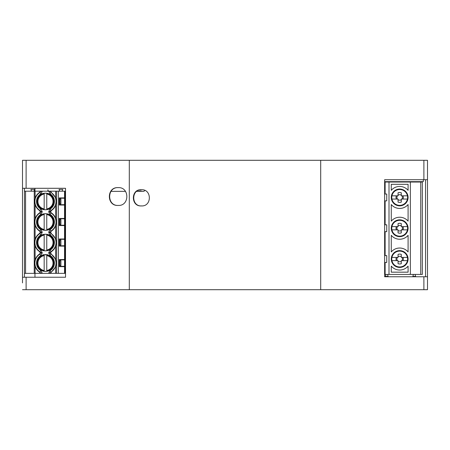 <?xml version="1.0" encoding="UTF-8"?>
<svg xmlns="http://www.w3.org/2000/svg" width="450" height="450" viewBox="0 0 450 450"><rect width="100%" height="100%" fill="white"/><g stroke="black" fill="none" stroke-linecap="round" stroke-linejoin="round"><path stroke-width="0.67" d="M386.741 181.654L386.741 182.042M22.5 282.898L22.5 160.301L129.308 160.301L129.308 289.699L26.111 289.699L26.111 277.245L22.5 277.245L22.5 279.99M26.111 277.245L65.526 277.245L65.526 188.286L22.5 188.286L22.5 170.01M24.441 277.245L24.441 188.286M22.5 289.699L26.111 289.699M117.911 187.639L118.08 187.639C129.724 186.795 129.763 206.252 118.08 205.425C106.476 206.246 106.442 186.84 118.08 187.639L118.249 187.639M118.249 205.431L117.911 205.431M320.692 160.301L320.692 289.699L427.5 289.699L427.5 276.756L384.637 276.756L384.637 179.713L427.5 179.713L427.5 160.301L129.308 160.301M427.5 276.756L427.5 179.713M425.559 276.756L425.559 179.713M320.692 289.699L129.308 289.699M141.621 205.914L141.373 205.914C130.742 206.724 130.703 188.944 141.373 189.743C151.976 188.961 152.01 206.674 141.373 205.914L141.204 205.914M141.204 189.743L141.542 189.743M118.08 205.425L118.418 205.425C106.779 206.28 106.74 186.806 118.418 187.639L118.08 187.639M141.373 205.914L141.711 205.914C131.108 206.696 131.074 188.977 141.711 189.743L141.373 189.743M50.693 273.139L51.154 272.312L50.878 272.143L50.406 272.976L50.693 273.358L64.879 273.358L64.879 266.648A0.326 0.326 0 0 0 64.553 266.327L64.879 266.648L64.879 218.447L64.553 218.773L59.619 218.773L59.619 225.242L59.912 225.242M59.912 198.231L59.293 197.91L64.553 197.91L64.553 191.194L64.879 191.194L64.879 197.91L64.553 198.231L59.619 198.231L59.619 204.699L59.912 204.699M59.985 219.583L59.985 218.773L64.553 218.773L64.879 218.447L64.879 197.91L64.553 198.231L64.879 197.91M50.074 193.815L48.786 191.194L24.441 191.194M48.786 191.194L56.61 191.194L56.61 273.358M64.553 191.194L56.61 191.194M59.698 191.194L59.051 189.416L62.775 189.416L62.128 191.194M31.556 191.194L30.909 189.416L34.633 189.416L33.986 191.194M50.839 249.232A8.572 8.572 0 0 0 50.962 249.131A8.572 8.572 0 0 1 50.484 249.502M50.828 228.701A8.572 8.572 0 0 0 50.974 228.578A8.572 8.572 0 0 1 50.484 228.96M44.173 209.582L44.173 208.929A7.577 7.577 0 0 1 44.173 194.006L44.173 193.32A8.246 8.246 0 0 1 46.761 193.32L46.761 194.006A7.577 7.577 0 0 1 46.761 208.929L46.761 193.348A8.218 8.218 0 0 1 46.761 209.582L46.761 209.616A8.246 8.246 0 0 1 37.215 201.465A8.252 8.252 0 0 1 44.173 193.314L44.173 209.582A8.218 8.218 0 0 1 44.173 193.348M51.542 257.046L54.039 263.093A8.572 8.572 0 0 0 54.011 262.373M53.466 260.01A8.572 8.572 0 0 0 52.841 258.716M51.322 256.832A8.572 8.572 0 0 0 50.192 255.938M48.004 254.903A8.572 8.572 0 0 0 46.598 254.593M44.179 254.616A8.572 8.572 0 0 0 42.778 254.947M40.613 256.028A8.572 8.572 0 0 0 39.499 256.939M38.014 258.851A8.572 8.572 0 0 0 37.395 260.201M36.928 262.322A8.572 8.572 0 0 0 36.894 263.093L39.392 257.04M46.761 254.936L46.761 255.628A7.577 7.577 0 0 1 46.761 270.551L46.761 254.97A8.218 8.218 0 0 1 46.761 271.209L46.761 271.243A8.252 8.252 0 0 0 46.761 254.936L46.761 254.97M44.173 254.97L44.173 254.936A8.252 8.252 0 0 0 44.173 271.243L44.173 270.551A7.577 7.577 0 0 1 44.173 255.628L44.173 271.209A8.218 8.218 0 0 1 44.173 254.97L44.173 254.942A8.246 8.246 0 0 1 46.761 254.942M44.173 234.371L44.173 234.405A8.246 8.246 0 0 1 46.761 234.405L46.761 235.086A7.577 7.577 0 0 1 46.761 250.014L46.761 234.433A8.218 8.218 0 0 1 46.761 250.667L46.761 250.701C51.069 249.683 53.387 246.966 53.719 242.55L54.039 242.55C54.568 231.491 36.366 231.491 36.894 242.55C36.366 253.609 54.568 253.609 54.039 242.55M44.173 234.433L44.173 235.086A7.577 7.577 0 0 0 44.173 250.014L44.173 250.667A8.218 8.218 0 0 1 44.173 234.433L44.173 250.695A8.252 8.252 0 0 1 37.215 242.55L36.894 242.55M44.173 213.891L44.173 213.857A8.246 8.246 0 0 1 46.761 213.862L46.761 214.543A7.577 7.577 0 0 1 46.761 229.472L46.761 213.891A8.218 8.218 0 0 1 46.761 230.124L46.761 230.158A8.246 8.246 0 0 1 37.215 222.007A8.252 8.252 0 0 1 44.173 213.857L44.173 230.124A8.218 8.218 0 0 1 44.173 213.891L44.173 214.543A7.577 7.577 0 0 0 44.173 229.472L44.173 230.124M59.946 203.895L60.913 203.895L60.913 199.041L59.946 199.041M59.946 224.432L60.913 224.432L60.913 219.583L59.946 219.583M59.946 244.974L60.913 244.974L60.913 240.12L59.946 240.12M59.946 265.517L60.913 265.517L60.913 260.662L59.946 260.662M46.761 209.644L46.761 209.616A8.252 8.252 0 0 0 46.761 193.314L46.761 193.348M46.631 271.254A8.246 8.246 0 0 1 44.173 271.238L44.173 271.209M46.761 250.723L46.761 250.695A8.246 8.246 0 0 1 44.173 250.695L44.173 250.667M46.761 234.399A8.252 8.252 0 0 1 53.719 242.55M44.173 234.405L44.173 234.399C39.864 235.417 37.547 238.134 37.215 242.55M46.761 230.124L46.761 230.158A8.252 8.252 0 0 0 53.719 222.007L54.039 222.007C54.568 210.949 36.366 210.949 36.894 222.007C36.366 233.066 54.568 233.066 54.039 222.007M46.761 213.857A8.252 8.252 0 0 1 53.719 222.007M60.024 199.041L60.024 198.231L59.985 199.041M59.985 203.895L59.985 204.699L60.024 203.895M59.985 198.231L59.985 204.699M59.946 198.231L59.946 204.699M59.985 224.432L59.985 225.242L60.024 224.432M60.024 218.773L60.024 219.583M59.912 218.773L59.293 218.447L64.553 218.447L64.553 204.699L60.024 204.699M59.985 218.773L59.985 225.242M59.946 218.773L59.946 225.242M60.024 240.12L60.024 239.316L59.985 240.12M59.985 244.974L59.985 245.784M60.024 244.974L60.024 245.784M59.985 239.316L59.889 245.784M59.946 239.316L59.946 245.784M59.985 259.852L59.985 260.662M59.985 265.517L59.985 266.327M60.024 260.662L60.024 259.852M60.024 266.327L60.024 265.517M59.946 259.852L59.946 266.327M59.889 266.327L59.889 259.852M60.024 198.231L64.553 198.231L64.553 204.699L59.619 204.699L59.293 205.026L59.293 197.91M60.024 239.316L64.553 239.316L64.879 238.989M64.879 225.568L64.553 225.242A0.326 0.326 0 0 1 64.879 225.568L59.293 225.568L59.619 225.242L64.553 225.242L60.024 225.242M50.484 208.417A8.572 8.572 0 0 0 50.912 208.086M39.42 257.017L45.433 254.52M45.501 254.52L51.514 257.012M50.484 270.039A8.572 8.572 0 0 0 50.94 269.685M40.241 211.956L39.78 210.69L40.056 210.521L40.528 212.119L40.056 212.951L39.797 212.799L40.241 211.956L42.148 212.119L40.888 214.341L40.056 212.951A10.547 10.547 0 0 0 40.056 231.064L40.528 231.896L40.056 233.494L39.78 233.325L40.241 232.059L39.78 231.232L40.888 229.674L42.148 231.896L42.148 232.661L40.241 232.498M40.528 191.194L40.056 192.409L39.78 192.24L40.241 191.194M35.1 191.194L35.1 198.315L34.627 201.465L35.1 204.621L35.1 218.857L34.627 222.007L35.1 225.163L35.1 239.394L34.627 242.55L35.1 245.7L35.1 259.937L34.627 263.093L35.1 266.243C35.921 268.836 37.479 270.861 39.78 272.312L40.888 270.759A8.933 8.933 0 0 1 40.888 255.426L39.78 253.868L40.241 253.041L39.78 251.775L40.056 251.606L40.528 252.439L40.056 254.036A10.547 10.547 0 0 0 40.056 272.143L40.528 273.358L50.693 273.358M50.693 211.956L50.406 212.119L50.878 212.951L51.154 212.782L50.693 211.956L51.154 210.69L50.878 210.521L50.406 211.354L50.693 211.517M50.693 191.194L51.154 192.24L50.878 192.409L50.406 191.194M50.693 253.041L51.154 253.868L50.878 254.036L50.406 253.204L50.878 251.606L51.154 251.775L50.406 253.204L48.786 253.204L48.786 252.439L50.046 250.217L50.878 251.606A10.547 10.547 0 0 0 50.878 233.494L50.406 232.661L50.878 231.064L51.154 231.232L50.693 232.498L51.154 233.325L50.046 234.883A8.933 8.933 0 0 1 50.046 250.217M64.879 205.026A0.326 0.326 0 0 0 64.553 204.699L64.879 205.026L59.293 205.026M59.889 239.316L64.553 239.316L64.553 245.784L59.619 245.784L59.293 246.105L59.293 238.989L64.553 238.989L64.553 218.773L64.879 218.447M59.619 245.784L59.619 239.316L59.293 238.989M64.879 246.105A0.326 0.326 0 0 0 64.553 245.784L64.879 246.105L64.553 245.784M64.879 259.532A0.326 0.326 0 0 1 64.553 259.852L64.879 259.532L64.553 259.852L59.619 259.852L59.293 259.532L64.553 259.532L64.553 246.105L59.293 246.105M64.879 266.648L64.553 266.327L59.619 266.327L59.293 266.648L59.293 259.532M35.1 198.315A10.834 10.834 0 0 1 39.78 192.24M35.1 204.621C35.921 207.214 37.479 209.233 39.78 210.69M35.1 218.857A10.834 10.834 0 0 1 39.78 212.782M35.1 225.163C35.921 227.751 37.479 229.776 39.78 231.232M35.1 239.394A10.834 10.834 0 0 1 39.78 233.325M35.1 245.7C35.921 248.293 37.479 250.318 39.78 251.775M35.1 259.937A10.834 10.834 0 0 1 39.78 253.868M24.441 273.358L40.241 273.358L39.78 272.312M54.039 201.465C54.568 190.406 36.366 190.406 36.894 201.465C36.366 212.524 54.568 212.524 54.039 201.465L53.719 201.465M54.039 263.093C54.568 252.034 36.366 252.034 36.894 263.093C36.366 274.151 54.568 274.151 54.039 263.093L53.719 263.093M51.154 212.782A10.834 10.834 0 0 1 55.642 218.289L55.642 205.183A10.834 10.834 0 0 1 51.154 210.69M55.642 205.183L56.306 201.465L55.642 197.747L51.154 192.24M51.154 272.312L55.642 266.811L56.306 263.093L55.642 259.369L51.154 253.868M55.642 259.369L55.642 246.268A10.834 10.834 0 0 1 51.154 251.775M55.642 246.268L56.306 242.55L55.642 238.832L51.154 233.325M55.642 238.832L55.642 225.726A10.834 10.834 0 0 1 51.154 231.232M55.642 225.726L56.306 222.007L55.642 218.289M25.571 273.358L25.571 191.194M40.241 273.358L40.528 273.358M58.404 191.194L58.404 273.358M407.441 260.646L401.299 260.646L401.299 263.7A4.944 4.944 0 0 1 398.064 263.7L398.064 260.646L391.922 260.646M396.382 257.411A3.673 3.673 0 0 0 396.382 260.646M397.446 257.411A2.762 2.762 0 0 0 397.446 260.646M401.299 256.793A2.762 2.762 0 0 0 398.064 256.793M401.918 260.646A2.762 2.762 0 0 0 401.918 257.411M398.064 261.264A2.762 2.762 0 0 0 401.299 261.264M407.441 257.411L401.299 257.411L401.299 254.357A4.944 4.944 0 0 0 398.064 254.357L398.064 257.411L391.922 257.411M402.975 260.646A3.673 3.673 0 0 0 402.975 257.411M397.446 195.823A2.762 2.762 0 0 0 397.446 199.058M396.382 195.823A3.673 3.673 0 0 0 396.382 199.058M407.441 199.058L401.299 199.058L401.299 202.112A4.944 4.944 0 0 1 398.064 202.112L398.064 199.058L391.922 199.058M401.299 195.204A2.762 2.762 0 0 0 398.064 195.204M401.918 199.058A2.762 2.762 0 0 0 401.918 195.823M398.064 199.676A2.762 2.762 0 0 0 401.299 199.676M407.441 195.823L401.299 195.823L401.299 192.769A4.944 4.944 0 0 0 398.064 192.769L398.064 195.823L391.922 195.823M402.975 199.058A3.673 3.673 0 0 0 402.975 195.823M399.679 251.106A7.926 7.926 0 0 0 392.816 262.991A7.926 7.926 0 0 0 406.541 262.991A7.926 7.926 0 0 0 399.679 251.106M391.742 256.247L391.742 261.816A8.409 8.409 0 0 0 396.894 266.968L402.469 266.968A8.409 8.409 0 0 0 407.616 261.816L407.616 256.247A8.409 8.409 0 0 0 402.469 251.094L396.894 251.094A8.409 8.409 0 0 0 391.742 256.247M402.255 251.021L399.679 250.622A8.409 8.409 0 0 0 392.394 263.233A8.409 8.409 0 0 0 406.963 263.233A8.409 8.409 0 0 0 399.679 250.622M387.579 274.427L388.103 276.368L385.38 276.368L385.903 274.427M413.398 274.427L412.881 276.368L415.598 276.368L415.074 274.427M391.269 251.944L391.269 235.322A10.997 10.997 0 0 0 408.094 235.322L408.094 251.944A10.997 10.997 0 0 0 391.269 251.944M408.094 266.119A10.997 10.997 0 0 1 391.269 266.119L391.269 272.166L408.094 272.166L408.094 266.119M384.637 262.457L386.741 262.457L386.741 255.6L384.637 255.6M384.637 274.427L422.325 274.427L422.325 182.042L420.744 182.042L420.744 274.427M407.616 231.019L407.616 225.45A8.409 8.409 0 0 0 402.469 220.297L396.894 220.297A8.409 8.409 0 0 0 391.742 225.45L391.742 231.019A8.409 8.409 0 0 0 396.894 236.171L402.469 236.171A8.409 8.409 0 0 0 407.616 231.019M399.679 220.309A7.926 7.926 0 0 0 391.753 228.234A7.926 7.926 0 0 0 399.679 236.16A7.926 7.926 0 0 0 407.604 228.234A7.926 7.926 0 0 0 399.679 220.309M399.679 219.825A8.409 8.409 0 0 0 392.394 232.442A8.409 8.409 0 0 0 406.963 232.442A8.409 8.409 0 0 0 399.679 219.825L402.255 220.23M384.637 182.042L389.008 182.042L389.008 274.427M384.637 194.012L386.741 194.012L386.741 200.869L385.121 200.869L385.121 224.803L386.741 224.803L386.741 231.666L385.121 231.666L385.121 255.6M389.008 182.042L420.744 182.042M410.355 182.042L410.355 274.427M384.637 231.666L385.121 231.666M391.269 190.35L391.269 184.303L408.094 184.303L408.094 190.35A10.997 10.997 0 0 0 391.269 190.35M399.679 189.028A8.409 8.409 0 0 0 392.394 201.645A8.409 8.409 0 0 0 406.963 201.645A8.409 8.409 0 0 0 399.679 189.028L402.255 189.433M408.094 204.525A10.997 10.997 0 0 1 391.269 204.525L391.269 221.147A10.997 10.997 0 0 1 408.094 221.147L408.094 204.525M384.637 200.869L385.121 200.869M384.637 224.803L385.121 224.803M391.742 200.227A8.409 8.409 0 0 0 396.894 205.374L402.469 205.374A8.409 8.409 0 0 0 407.616 200.227L407.616 194.653A8.409 8.409 0 0 0 402.469 189.501L396.894 189.501A8.409 8.409 0 0 0 391.742 194.653L391.742 200.227M399.679 189.512A7.926 7.926 0 0 0 392.816 201.403A7.926 7.926 0 0 0 406.541 201.403A7.926 7.926 0 0 0 399.679 189.512M407.441 229.854L401.299 229.854L401.299 232.903A4.944 4.944 0 0 1 398.064 232.903L398.064 229.854L391.922 229.854M396.382 226.62A3.673 3.673 0 0 0 396.382 229.854M397.446 226.62A2.762 2.762 0 0 0 397.446 229.854M401.299 226.001A2.762 2.762 0 0 0 398.064 226.001M401.918 229.854A2.762 2.762 0 0 0 401.918 226.62M398.064 230.473A2.762 2.762 0 0 0 401.299 230.473M407.441 226.62L401.299 226.62L401.299 223.566A4.944 4.944 0 0 0 398.064 223.566L398.064 226.62L391.922 226.62M402.975 229.854A3.673 3.673 0 0 0 402.975 226.62M423.293 179.713L423.293 181.654L384.637 181.654M144.799 190.429A1.62 1.62 0 0 1 143.336 191.357L136.693 191.357M64.879 191.357L65.526 191.357M111.015 191.357L125.488 191.357M48.819 191.194A1.62 1.62 0 0 1 47.908 189.743L47.908 191.194M34.965 188.286L34.965 191.194M34.965 273.358L34.965 277.245M26.111 188.286L26.111 160.301M423.889 289.699L423.889 276.756M423.889 179.713L423.889 160.301M64.553 266.327L64.553 259.852M37.215 201.465L36.894 201.465M36.894 263.093L37.215 263.093M37.215 222.007L36.894 222.007M40.241 211.517L42.148 211.354L42.148 212.119M42.148 191.194L42.148 191.576L40.241 191.419M40.888 250.217A8.933 8.933 0 0 1 40.888 234.883L40.056 233.494A10.547 10.547 0 0 0 40.056 251.606L40.888 250.217L42.148 252.439L42.148 253.204L40.241 253.041M40.241 252.596L42.148 252.439M40.241 232.059L42.148 231.896M50.406 212.119L50.406 211.354L48.786 211.354L48.786 212.119L50.406 212.119M50.693 191.419L48.786 191.576M48.786 252.439L50.693 252.596M50.074 234.894L48.786 232.661L48.786 231.896L50.693 232.059M50.693 232.498L48.786 232.661M59.619 259.852L59.619 266.327M40.888 209.132A8.933 8.933 0 0 1 40.888 193.798L40.056 192.409A10.547 10.547 0 0 0 40.056 210.521L40.888 209.132L42.148 211.354M40.241 273.139L42.148 272.976L42.148 273.358M42.148 191.576L40.888 193.798M50.878 192.409L50.046 193.798A8.933 8.933 0 0 1 50.046 209.132L50.878 210.521A10.547 10.547 0 0 0 50.878 192.409M48.786 211.382L50.046 209.132M50.878 212.951L50.046 214.341A8.933 8.933 0 0 1 50.046 229.674L50.878 231.064A10.547 10.547 0 0 0 50.878 212.951M50.074 214.352L48.786 212.119M48.786 231.896L50.046 229.674M50.878 254.036L50.046 255.426A8.933 8.933 0 0 1 50.046 270.759L50.878 272.143A10.547 10.547 0 0 0 50.878 254.036M48.786 253.204L50.046 255.426M40.888 270.759L42.148 272.976M42.148 253.204L40.888 255.426M42.148 232.661L40.888 234.883M40.888 229.674A8.933 8.933 0 0 1 40.888 214.341M50.406 273.358L50.406 272.976L48.786 272.976L50.046 270.759M55.642 197.747L55.642 191.194M59.293 225.568L59.293 218.447M64.553 273.358L64.553 266.648L59.293 266.648M34.245 191.194L34.245 273.358M35.1 266.243L35.1 273.358M48.786 273.358L48.786 272.976M55.642 273.358L55.642 266.811M385.121 262.457L385.121 274.427M385.121 182.042L385.121 194.012M140.816 189.771L140.816 191.357M65.526 270.613L64.879 270.613M139.179 190.091L139.179 191.357"/></g></svg>
